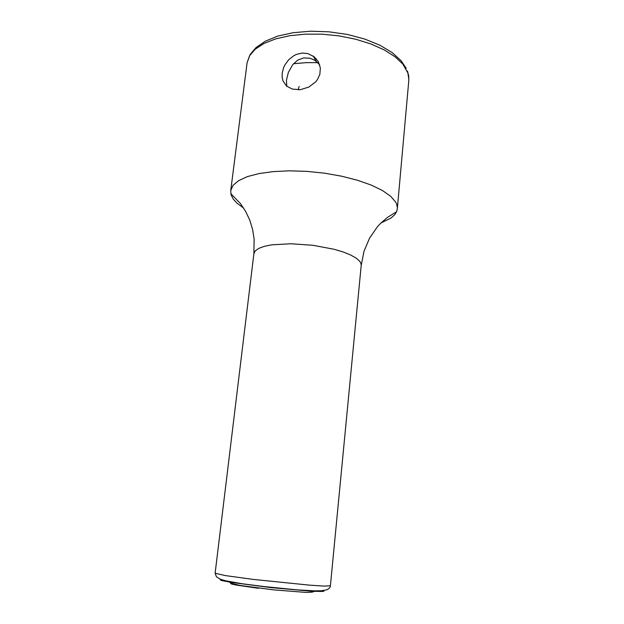 <?xml version="1.0" encoding="UTF-8"?>
<svg xmlns="http://www.w3.org/2000/svg" width="624" height="624" viewBox="0 0 624 624"><rect width="100%" height="100%" fill="white"/><g stroke="black" fill="none" stroke-linecap="round" stroke-linejoin="round"><path stroke-width="0.94" d="M298.186 89.833L299.138 86.393M317.764 62.657L306.384 62.634L293.537 63.726M319.644 64.67L314.668 60.239L309.925 58.211L303.615 57.985L297.632 60.115L292.734 64.693L288.366 72.392L286.408 80.285L286.79 86.291M316.267 58.781L314.722 58.75M282.173 73.172L283.631 67.564L284.981 64.756L288.694 59.717L293.553 55.825L296.345 54.428L302.141 53.056L307.874 53.594L314.223 56.823L318.349 61.729L320.354 67.868L319.87 74.295L317.561 79.388L315.806 81.705L308.841 87.064L300.308 89.677L292.25 89.115L286.595 86.128L283.046 81.065L282.126 77.236L282.173 73.172M380.983 222.986L391.139 217.948L394.891 214.492L396.794 211.263L397.41 207.839L396.661 204.118L395.741 202.215L390.764 196.365L382.543 190.577L371.303 185.11L357.466 180.235L341.601 176.179L324.433 173.168L306.766 171.35L289.466 170.812L273.335 171.561L259.116 173.542L247.4 176.631L238.61 180.656L233.009 185.398L230.685 190.64L231.091 194.844L233.243 199.033L237.19 203.33L243.633 208.065M318.334 590.905L317.725 590.944M258.297 588.292L236.317 585.086L231.761 584.072L230.669 583.588L231.145 583.276M230.685 190.64L247.12 62.712L249.631 55.661L255.302 49.148L264.038 43.477L275.582 38.93L289.497 35.755L305.206 34.133L322.007 34.18L339.097 35.903L355.672 39.226L370.937 43.976L384.22 49.904L394.961 56.714L402.761 64.069L407.878 72.899L408.837 79.669L397.371 208.751M396.622 211.669L387.348 217.433L380.562 223.408L377.465 226.777L369.603 238.103L364.018 251.215L361.195 265.309L360.922 263.351L359.744 261.323L356.179 258.133L350.587 254.974L343.138 251.979L334.129 249.28L313.006 245.287L290.909 243.719L271.783 244.85L264.381 246.355L258.82 248.391L255.294 250.864L253.874 253.656L215.14 573.245L225.209 575.562L253.016 579.384L309.629 585.164L324.238 586.061L330.4 585.764L330.057 587.044L328.996 588.494L326.711 589.828L321.469 590.78L314.66 590.881L296.798 589.836L263.422 586.498L242.26 583.752L226.028 580.897L220.342 579.236L216.419 576.818L215.14 573.245M323.248 590.616L323.989 591.185L322.156 591.482L311.727 591.201L271.292 587.613L231.473 582.449L221.676 580.523L220.217 579.891L221.083 579.517M227.978 581.396L231.73 583.479L240.263 585.468L273.328 589.867L305.939 592.387L311.867 592.215L316.103 590.967M313.178 56.043L316.181 61.308M247.12 62.712L250.115 54.514L255.98 47.588L265.317 41.161L277.93 36.044L293.288 32.651L310.666 31.2L329.113 31.832L347.529 34.515L364.806 39.094L379.969 45.263L392.262 52.642L401.092 60.684L406.247 68.336M407.433 71.066L408.689 76.003L408.79 80.27M230.786 193.651L240.396 203.479L245.638 211.388L249.733 220.085L252.58 229.336L254.116 238.953L253.874 253.656M361.195 265.309L330.4 585.764"/></g></svg>
